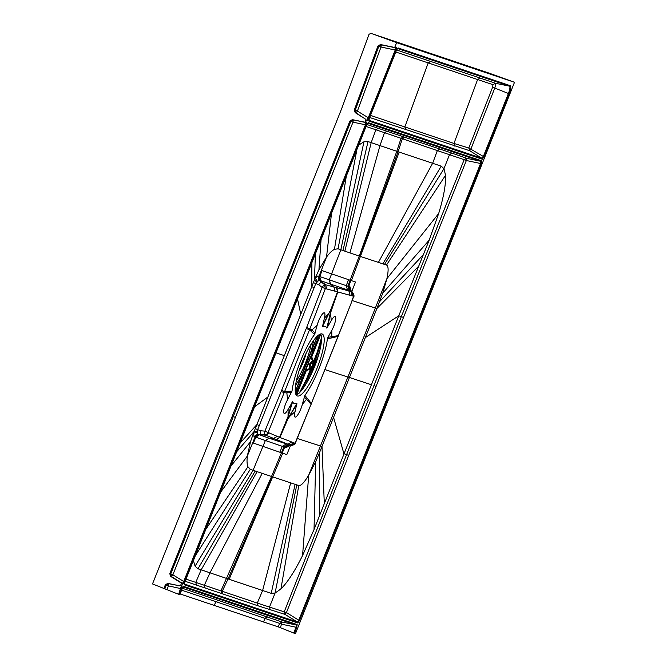 <?xml version="1.0" encoding="UTF-8"?>
<svg xmlns="http://www.w3.org/2000/svg" width="667" height="667" viewBox="0 0 667 667"><rect width="100%" height="100%" fill="white"/><g stroke="black" fill="none" stroke-linecap="round" stroke-linejoin="round"><path stroke-width="1" d="M166.95 589.645L168.459 585.893L181.641 588.794L182.058 585.859A0.742 0.717 108.6 0 1 181.232 586.318L178.623 594.305L152.501 583.933L341.721 108.496L369.034 34.292L370.894 33.358L488.477 72.911L514.499 82.291L295.464 633.65L293.705 633.025L296.015 627.23L296.732 627.514L297.148 624.57A0.742 0.717 -71.4 0 1 296.323 625.029L296.015 627.23L281.799 624.245L279.623 623.403L282.108 622.044L218.359 600.392L215.941 601.659L279.623 623.403L278.239 626.88L180.065 593.947M488.477 72.911A1.484 1.484 0 0 0 488.444 72.903A1.484 1.442 -71.4 0 1 488.477 72.911L514.499 82.291L396.623 42.638L394.931 46.882A0.742 0.717 108.6 0 1 394.114 47.34L380.465 44.539L381.316 44.831L381.007 47.032L378.814 46.298L381.316 44.831L395.531 47.816L395.223 50.017L395.94 50.3L396.356 47.357A0.742 0.717 108.6 0 1 395.531 47.816L394.114 47.34M183.117 586.91A0.742 0.717 -71.4 0 0 183.784 586.435L182.033 588.928L179.756 594.722M178.623 594.305L179.731 594.714L182.95 586.893M170.627 576.363L171.561 576.68L170.719 573.979L233.267 416.592L232.224 416.233L169.785 573.662L170.627 576.363L180.99 582.883A0.742 0.717 108.6 0 1 181.274 583.783L180.64 585.384A0.742 0.717 108.6 0 1 179.815 585.834L167.834 583.383L165.374 584.742L163.857 588.502M169.785 573.662L172.87 574.812L171.561 576.68L182.416 583.358L183.725 581.491L184.442 581.766L182.691 584.259L181.274 583.783M355.169 112.623L356.103 112.94L355.261 110.247L378.814 46.298L377.964 46.015L354.327 109.93L355.169 112.623L365.533 119.143A0.742 0.717 108.6 0 1 365.816 120.043L365.183 121.644L366.6 122.119L366.183 125.062L365.466 124.779L365.774 122.578L364.357 122.103L352.376 119.643L349.917 121.01L232.224 416.233M367.234 120.519L368.984 118.034L368.267 117.751L366.958 119.618A0.742 0.717 108.6 0 1 367.234 120.519L365.816 120.043M367.692 123.22L480.865 161.297A0.742 0.717 -71.4 0 0 481.691 160.839L481.274 163.774L299.525 620.485L297.782 622.978L184.417 584.834L184.834 581.891M184.109 583.925L366.575 125.196L368.326 122.703L481.691 160.839M397.407 48.408A0.742 0.717 -71.4 0 0 398.074 47.941L396.331 50.425L369.376 118.167L368.959 121.102A0.742 0.717 108.6 0 0 368.784 120.285M482.324 159.238L484.067 156.745L483.35 156.47L482.041 158.337A0.742 0.717 108.6 0 1 482.324 159.238L368.959 121.102M372.528 33.909L396.623 42.638M377.964 46.015L380.465 44.539M365.183 121.644A0.742 0.717 108.6 0 1 364.357 122.103M179.815 585.834L168.768 583.692L168.459 585.893L166.308 585.059L168.768 583.692L167.834 583.383M183.142 586.96L296.323 625.029L282.108 622.044L280.415 627.714L293.705 633.025M280.415 627.714L278.239 626.88M181.566 590.17L215.941 601.659L214.215 605.419M182.349 588.261L218.359 600.392M321.511 337.894L313.34 365.791L299.5 392.671M301.467 390.545L313.815 366L321.461 340.779M296.131 394.889A33.375 8.004 111.9 0 0 314.632 366.45A33.375 8.004 -68.1 0 0 320.61 333.959M297.374 395.973A33.375 8.004 111.9 0 0 317.225 367.734A33.375 8.004 111.9 0 0 322.153 333.992A33.375 8.004 111.9 0 0 322.053 333.959A33.375 8.004 111.9 0 0 302.193 362.189A33.375 8.004 111.9 0 0 297.265 395.931A33.375 8.004 111.9 0 0 297.374 395.973M327.914 337.377L327.397 338.844A41.537 9.963 -68.1 0 1 304.886 395.406L302.276 404.561A9.638 2.309 -68.1 0 1 296.548 416.375A9.638 2.309 -68.1 0 1 295.047 411.689L296.932 403.252A41.537 9.963 -68.1 0 1 292.596 401.792L288.111 409.355A9.638 2.309 -68.1 0 1 283.675 412.048A9.638 2.309 -68.1 0 1 287.594 399.625L292.021 391.079A41.537 9.963 -68.1 0 1 314.532 334.517L317.142 325.363A9.638 2.309 -68.1 0 1 322.87 313.548A9.638 2.309 -68.1 0 1 324.37 318.242L322.486 326.68A41.537 9.963 -68.1 0 1 326.83 328.139L331.307 320.569A9.638 2.309 -68.1 0 1 335.743 317.884A9.638 2.309 -68.1 0 1 331.824 330.307L327.914 337.377L331.766 336.702L331.282 337.994L338.111 336.36L311.381 403.518L351.267 302.926L338.402 335.609L331.766 336.702L331.824 330.307M314.532 334.517L309.53 329.731L306.236 328.539L281.632 390.37L284.867 391.696L292.021 391.079M291.421 445.539L295.064 443.272L279.898 437.477L287.285 420.393L286.793 420.227L288.578 415.207L279.573 437.344L268.109 432.491L309.53 329.731L325.388 288.578L353.318 296.19L352.159 291.963L348.849 290.92L324.329 284.442L325.388 288.578L322.078 287.402L324.329 284.442L318.976 280.107L317.967 275.905L315.149 278.181L318.934 269.827L326.53 257.053C329.381 253.168 332.024 250.592 334.45 249.308L338.052 248.808L342.971 250.517L368.009 141.554L371.185 142.63L375.871 129.782L401.05 138.294L396.798 151.284L371.185 142.63L344.856 251.167L359.238 256.086L350.125 280.198L355.503 281.999L351.784 291.562M287.594 399.625L286.835 392.896L284.442 392.755L281.166 391.537L281.632 390.37M291.504 392.546L286.835 392.896L287.319 391.604M257.412 431.282L257.654 434.209L264.507 434.751L264.882 431.14L268.109 432.491A3.71 3.577 110.8 0 1 264.507 434.751L291.079 445.456L269.126 438.219L265.508 440.545L282.308 446.348L279.807 452.243L253.418 443.071L255.811 437.168L265.366 440.503L253.093 470.268L250.3 469.301L247.932 466.725C246.982 464.274 246.79 460.714 247.34 456.036L250.517 441.737L253.493 433.116L255.261 428.664L257.679 429.615L257.412 431.282L254.152 431.441L236.618 451.817M277.305 436.318L273.653 438.544L269.126 438.219L259.413 434.817L255.811 437.168L255.094 436.918L258.704 434.576L257.645 434.209M276.246 439.728L279.898 437.477L275.896 439.578M295.047 411.689L289.761 416.325L287.252 419.776L297.023 403.969M288.578 415.207L292.596 401.792M292.021 402.284L288.052 415.749L288.111 409.355M296.932 403.252L289.745 415.599M295.064 443.272L311.08 404.277L297.882 436.827M304.252 396.84L311.08 404.277L311.381 403.518L307.27 398.316L302.276 404.561M294.822 443.196L291.337 445.531L289.903 445.389L286.193 447.624L283.942 446.898L281.441 452.793L279.807 452.243M307.27 398.316L304.886 395.406M327.397 338.844L331.282 337.994M353.493 296.748L353.577 296.765C354.427 296.482 354.052 294.931 352.468 292.096L350.517 290.895L349.333 286.702L348.658 286.46L349.008 285.493L349.867 286.893L351.025 291.079L352.409 292.063L353.56 296.281L351.184 302.901M336.41 287.519L337.544 291.687L331.024 309.088L331.507 309.255L330.023 314.39L337.886 291.762L336.785 287.61M349.867 286.893L351.276 291.171L352.526 292.154M322.486 326.68L331.024 309.088L322.394 325.963M330.023 314.39L326.83 328.139M327.397 327.647L330.549 313.849L331.307 320.569M328.856 313.999L328.839 313.273L324.37 318.242M311.331 331.282L311.864 330.007L306.695 327.364L322.078 287.402L318.676 284.709L321.102 281.891M334.967 291.104L333.85 286.968L330.323 284.042L320.735 280.724L319.743 276.522L329.44 279.89L330.465 284.092L349.858 290.662L348.658 286.46L347.891 286.21L350.125 280.198L348.491 279.648L346.256 285.659L329.44 279.89M260.422 434.392L260.555 430.757L257.679 429.615L259.296 425.554L256.878 424.612L300.784 314.274L297.49 298.858M289.995 445.398L285.935 447.54M350.517 290.895L351.025 291.554M318.968 280.107L320.027 280.474L319.026 276.271L319.743 276.522L322.053 270.585L331.607 273.879L340.837 249.775L363.949 141.788L368.009 141.554M300.784 314.274L313.373 282.625L315.791 283.567L318.976 280.107M313.373 282.625L315.149 278.181L317.417 281.357M267.859 397.015L254.536 406.803M311.873 262.723L311.764 286.685L314.182 287.627L259.296 425.554M240.153 442.938L256.878 424.612L255.261 428.664M257.654 434.209L254.035 436.552L253.493 433.116L257.345 432.316M265.508 440.545L268.993 438.169L273.545 438.502L277.197 436.276M290.545 445.456L286.818 454.594L282.208 453.051L284.292 448.099L289.136 445.156M288.444 445.623L286.193 447.624M349.008 285.493L350.892 280.457M350.408 290.003L350.125 286.977M344.856 251.167L342.971 250.517M359.93 256.311L359.238 256.086L396.798 151.284L398.074 151.717L359.93 256.311L386.501 265.049C388.511 266.016 388.636 270.56 386.885 278.698L382.75 293.147L376.88 308.521L418.701 266.191L429.198 240.145L438.661 213.54C443.705 196.948 445.99 184.192 445.539 175.279L443.964 168.676L441.229 166.158L398.074 151.717L402.326 138.719L464.165 159.671L401.334 316.633L403.493 317.475L466.341 160.514L464.165 159.671L466.65 158.304L452.043 153.168L449.575 154.536L443.964 168.676L384.517 264.407M185.109 581.257L258.112 605.836L257.287 603.093L222.228 591.287L228.064 578.931L271.219 593.372L275.079 593.063L280.924 588.928C287.519 582.399 294.731 571.26 302.576 555.519L314.032 529.548L398.758 315.799L365.308 337.61L376.88 308.521A2637.818 35.359 21.7 0 0 375.346 308.037L347.899 376.997A2637.818 35.384 -158.3 0 1 349.441 377.48L319.268 453.277L315.683 461.672L308.688 475.204C304.252 482.533 300.942 485.976 298.758 485.551L257.103 471.669L201.176 569.843L228.064 578.931L272.186 476.813M258.112 605.836L285.126 614.457L284.259 611.747L401.334 316.633L398.758 315.799L418.701 266.191M365.308 337.61L349.441 377.48L371.319 384.726M366.9 124.512L439.887 149.058L437.402 150.475L432.633 163.29L378.406 262.431M358.679 145.106L363.949 141.788M366.091 126.472L375.871 129.782L378.364 128.347M367.659 123.17A0.742 0.717 -71.4 0 0 368.326 122.703M299.525 620.485L298.808 620.202L480.557 163.498L466.341 160.514L466.65 158.304L480.865 161.297L480.557 163.498L481.274 163.774M290.662 482.925L262.623 590.503L257.287 603.093L286.435 612.589L298.808 620.202L297.499 622.078A0.742 0.717 108.6 0 1 297.782 622.978M184.242 584.017A0.742 0.717 108.6 0 1 184.417 584.834M185.968 579.106L195.756 582.391L201.176 569.843L197.999 568.768L195.072 566.166L193.372 560.497M221.744 593.688L220.952 590.862L195.756 582.391L196.582 585.159M270.285 609.888L269.443 607.187L275.079 593.063L296.765 484.909M223.02 594.114L222.228 591.287L220.952 590.862L271.494 476.58L281.441 452.793L282.208 453.051M184.3 583.992L297.499 622.078L285.126 614.457L286.435 612.589L376.063 386.418L373.895 385.584M325.238 369.66A2658.854 35.71 21.7 0 0 347.899 376.997L320.46 445.956A2637.818 35.384 -158.3 0 1 321.994 446.44L324.295 503.41M195.072 566.166L253.093 470.268L257.103 471.669M317.142 325.363L311.864 330.007L315.166 333.091M315.533 361.247L313.957 361.964L313.14 363.64L314.124 364.065M309.63 365.074L310.163 363.557L313.14 363.64L311.756 367.125L312.723 367.567M309.513 366.558L309.23 364.924L311.756 367.125L311.214 368.851L311.848 370.468M354.327 109.93L357.412 111.072L381.007 47.032L395.223 50.017L368.267 117.751L357.412 111.072L356.103 112.94L365.533 119.143M366.6 122.119A0.742 0.717 108.6 0 1 365.774 122.578L352.376 119.643M180.99 582.883L182.416 583.358A0.742 0.717 108.6 0 1 182.691 584.259M349.917 121.01L350.85 121.327L353.318 119.96L353.001 122.161L365.466 124.779L183.725 581.491L172.87 574.812L235.409 417.417L233.267 416.592L288.161 278.656L290.295 279.481L353.001 122.161L350.85 121.327L288.161 278.656L287.118 278.297M395.739 51.984L477.597 79.531L480.107 78.056L396.548 49.967M480.107 78.056L495.448 83.267C495.99 83.75 495.764 85.343 494.764 88.044L470.985 148.858L469.676 150.725L468.801 148.016L483.35 156.47L508.412 93.488L509.129 93.772L484.067 156.745M368.843 120.26L482.041 158.337L469.676 150.725L369.668 117.492M369.376 118.159L368.651 120.193M454.819 146.148L453.977 143.455L370.502 115.391M509.129 93.772A8.037 1.926 111.9 0 0 510.272 85.684A0.742 0.717 -71.4 0 1 509.455 86.143A7.312 1.751 -68.1 0 1 508.412 93.488L492.605 87.227L468.801 148.016L453.977 143.455L477.597 79.531L492.963 84.659L495.448 83.267L509.455 86.143L397.44 48.458M492.605 87.227L492.963 84.659M296.54 394.756L306.128 370.652M306.436 363.882L307.737 364.265L306.186 364.507M302.001 375.062L303.101 375.696L307.412 364.649L307.829 364.807L303.101 375.946L301.851 375.446L303.101 375.946M296.723 388.386L297.916 388.786L302.109 378.239L300.917 377.83M295.781 394.139L296.832 391.279L295.623 391.145M311.356 356.745L313.106 360.714L312.214 362.181L313.081 360.097L311.097 356.795L312.956 351.201L312.039 351.009M312.306 349.2L313.598 349.558L313.974 348.899L318.351 337.635L313.89 348.866L313.607 349.308L312.615 348.441L313.807 348.841L318.009 338.294L316.825 337.886M317.634 335.893L318.901 336.243L319.785 334.284M295.898 390.528L297.148 390.895L295.873 394.38M301.159 377.205L302.451 377.58L302.276 378.297L297.732 389.011M311.506 351.192L312.723 351.609L311.989 350.992M306.978 362.506L308.296 362.873L307.287 361.739M319.551 334.409L318.926 335.751L317.917 335.126M312.956 351.201L308.321 362.364L308.738 362.531L307.32 361.756M311.247 357.07L310.847 357.22L310.922 356.136L312.831 351.651M310.805 356.987L311.347 356.728L310.922 356.136M311.339 356.086L320.068 334.159L311.339 356.086L313.073 360.088M320.685 334.084L311.531 357.078L320.694 334.1M305.394 365.649L303.185 372.069L310.213 354.402L302.418 374.02L305.127 365.95L306.695 363.223M310.213 354.402L307.404 360.605L309.972 354.302M317.5 335.943L310.989 351.459A3.71 0.692 21.9 0 0 311.456 351.317L310.997 352.459L311.456 351.317A3.71 0.692 21.9 0 0 311.456 351.301L313.015 347.432M316.65 336.768A40.945 9.822 111.9 0 1 316.275 339.011L313.473 346.29M295.289 391.754L299.967 380.24M295.214 390.12A40.945 9.822 -68.1 0 0 296.982 387.502L301.701 374.787A3.71 0.592 21.5 0 1 301.959 375.171L302.318 373.995M313.548 340.545A35.176 8.438 111.9 0 1 310.989 351.459L309.321 355.736M307.404 360.213L306.411 363.131M295.589 385.251A35.176 8.438 -68.1 0 0 301.701 374.787L303.443 370.518M305.611 365.724L305.136 365.925M302.409 374.029L301.959 375.171A3.71 0.592 21.5 0 1 301.959 375.179L300.417 379.081M295.823 394.255L296.99 391.087L295.773 390.837M296.59 388.778L297.715 389.261L297.916 388.786M298.074 388.844L302.184 378.272L302.284 377.772L301.376 377.614M309.321 369.535L305.753 370.777L309.321 369.535L310.13 367.425L309.313 369.535L305.019 370.96M306.678 364.299L308.162 364.432L307.737 364.265L310.847 357.22L312.356 360.438L309.23 364.924M305.528 370.26L303.327 375.521M305.903 370.493L305.711 370.118L308.796 369.051L309.405 367.475M311.089 362.473L311.706 361.689M313.598 349.558L313.632 349.066M318.184 337.827L317.292 337.677L318.026 338.011M318.901 336.243L317.992 335.518M319.977 345.314L313.323 362.023M310.797 368.376L304.035 385.368M317.767 353.26L314.332 361.898M311.439 369.176L307.929 377.989M296.732 627.514L294.43 633.3M183.784 586.435L297.148 624.57M181.641 588.794L179.34 594.58M180.64 585.384L182.058 585.859M366.183 125.062L184.442 581.766M395.94 50.3L368.984 118.034M394.931 46.882L396.356 47.357M184.834 581.899L366.575 125.196M398.074 47.941L510.272 85.684M164.799 588.819L166.308 585.059L165.374 584.742M263.515 622.028L265.024 618.267L267.484 616.9M470.535 66.875L488.444 72.903A1.484 1.442 -71.4 0 0 488.419 72.895M421.486 50.375L372.586 33.925M470.502 66.867L421.427 50.358M314.707 360.955L315.233 360.78M321.502 337.735L313.323 365.791L313.815 366L313.34 365.791C308.804 377.03 304.01 386.235 298.941 393.405M311.522 370.152L311.256 369.635M320.168 348.966A41.838 10.038 -68.1 0 1 314.382 366.216A41.838 10.038 -68.1 0 1 306.195 383.75M269.385 432.983L265.774 435.234L258.704 434.576M291.579 442.096L287.794 444.33L286.06 444.13L282.308 446.348L283.942 446.898L287.694 444.689M293.713 442.863L289.928 445.114L288.461 444.947L284.709 447.157L284.292 448.099M288.219 445.631L291.371 445.539C294.364 444.772 295.714 443.897 295.423 442.896L295.348 442.871M352.234 295.815L351.034 291.554M350.05 295.156L348.849 290.92L347.449 289.853L346.256 285.659L347.891 286.21L349.091 290.412M335.084 291.129L333.959 286.993L330.332 284.042L329.306 279.84L331.607 273.879L348.491 279.648M320.027 280.474L325.629 284.834L326.697 288.961M281.166 391.537L264.882 431.14L260.555 430.757M318.676 284.709L315.791 283.567L314.182 287.627M306.236 328.539L306.695 327.364M331.516 213.348L326.53 257.053L319.026 276.271L317.967 275.905M316.758 282.166L314.474 279.848L315.408 253.835M318.934 269.827L321.06 239.636M284.325 355.644L276.013 352.835M230.974 466.016L250.517 441.737M220.51 492.304L247.34 456.036L255.094 436.918L254.035 436.552M399.158 152.076L351.409 280.632M441.229 166.158L382.841 263.874M386.501 265.049L445.539 175.279M352.168 300.534A2658.862 35.601 21.7 0 0 375.346 308.037L386.885 278.698L438.661 213.54M382.75 293.147L429.198 240.145M379.598 301.684L423.37 254.602M348.624 455.361L343.889 453.66L333.567 417.35M376.063 386.418L403.493 317.475M452.043 153.168L439.887 149.058M404.836 137.227L402.326 138.719L401.05 138.294L403.56 136.793M386.96 131.224L384.467 132.691L379.982 145.614L349.925 252.918M338.052 248.808L356.928 149.5M334.45 249.308L346.315 176.163M205.161 588.077L204.36 585.284L209.972 572.828L262.181 473.412M229.148 579.298L282.725 453.226M271.219 593.372L295.097 484.367M280.924 588.928L298.758 485.551M302.576 555.519L308.688 475.204L320.46 445.956A2658.862 35.71 -158.3 0 1 297.299 438.452M314.032 529.548L315.683 461.672M319.726 515.032L319.268 453.277M255.228 471.01L197.999 568.768M250.3 469.301L195.114 556.12M247.932 466.725L205.711 529.481M312.448 365.391L313.423 365.816M310.047 367.417A2.226 1.276 -39.3 0 1 309.913 367.292A2.226 1.276 -39.3 0 1 310.33 365.391L310.922 363.89A2.226 1.301 -96.3 0 1 311.989 362.173A2.226 1.301 -96.3 0 1 312.131 362.173L313.957 361.964M290.295 279.481L235.409 417.417M405.711 129.59L404.827 127.005L428.214 62.873L430.682 61.489M311.756 350.567L312.464 350.784M318.351 337.635L317.092 337.269M297.707 389.511L296.44 389.153M301.701 375.829L302.418 376.03M305.311 371.227L295.998 394.639L305.769 370.777M296.323 381.049A31.057 7.445 111.9 0 0 311.172 344.089M299.016 371.027A20.985 5.036 111.9 0 0 303.227 362.048A20.985 5.036 -68.1 0 0 306.178 353.185M301.526 364.657L302.701 361.898A16.475 3.952 -68.1 0 1 301.526 364.657A16.475 3.952 -68.1 0 1 300.275 367.284M303.593 359.521L302.701 361.898A16.475 3.952 111.9 0 0 303.593 359.521A16.475 3.952 111.9 0 0 304.502 356.762M308.713 363.04L308.162 364.432M312.123 362.156L312.773 360.597L312.348 360.13M309.755 369.109L308.796 369.051M310.172 368.076L309.021 368.834M309.98 367.367L309.43 367.8M314.04 361.948L311.989 362.173A2.226 2.226 0 0 0 310.163 363.557L309.83 363.423M312.69 361.739L311.948 361.472M313.098 360.705L312.356 360.438M319.668 334.35L319.109 335.526M306.145 370.644L296.557 394.747M296.707 394.681L306.295 370.594M320.76 334.242L311.614 357.229M295.423 442.896L297.966 436.843M311.155 404.294L311.464 403.535M338.186 336.385L338.486 335.626M351.267 302.926L353.577 296.765M350.25 289.887L351.342 291.212M366.6 125.196L367.492 123.153M309.571 365.057A2.226 2.226 0 0 0 309.913 367.292L311.272 368.951M369.393 118.167L397.24 48.391M313.031 347.39L311.456 351.317M313.332 346.64L316.383 339.044M301.959 375.171L300.408 379.123M297.09 387.527L300.108 379.882M296.723 394.681L306.311 370.585M311.622 357.245L320.769 334.25"/></g></svg>

